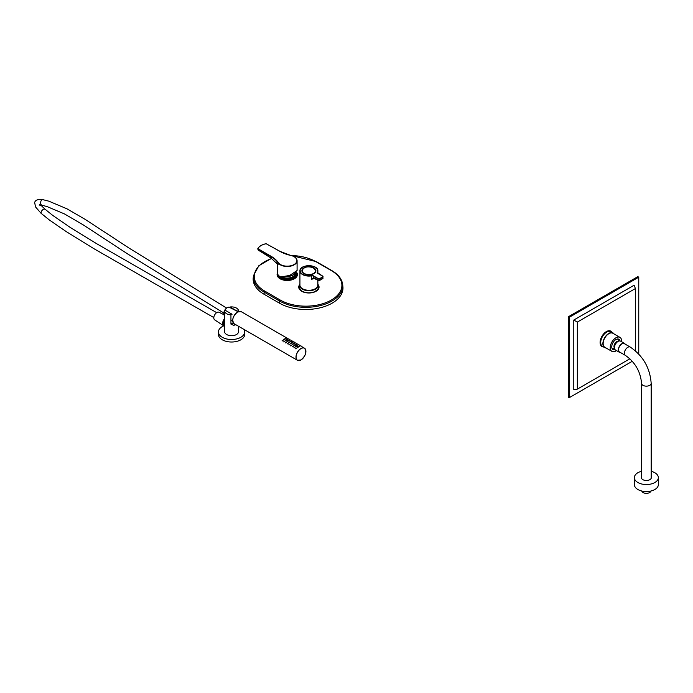 <?xml version="1.0" encoding="UTF-8"?>
<svg xmlns="http://www.w3.org/2000/svg" width="693" height="693" viewBox="0 0 693 693"><rect width="100%" height="100%" fill="white"/><g stroke="black" fill="none" stroke-linecap="round" stroke-linejoin="round"><path stroke-width="1.04" d="M278.196 274.991A9.182 5.301 0 0 0 288.037 279.357A9.182 5.301 0 0 0 296.431 274.073A9.182 5.301 0 0 0 295.92 272.323M295.235 272.851A8.264 4.773 180 0 1 293.087 277.451A8.264 4.773 180 0 1 281.401 277.451A8.264 4.773 180 0 1 280.648 276.949M295.608 272.583A8.749 5.05 180 0 1 295.989 274.272A8.749 5.05 180 0 1 295.651 275.476A8.749 5.05 180 0 1 287.708 279.123A8.749 5.05 180 0 1 279.14 275.979M295.331 273.917A8.091 4.669 180 0 1 295.339 274.073A8.091 4.669 180 0 1 295.019 275.372A8.091 4.669 180 0 1 288.79 278.664A8.091 4.669 180 0 1 280.882 276.957M295.192 272.886A8.091 4.669 180 0 1 295.339 273.752A8.091 4.669 180 0 1 295.019 275.052A8.091 4.669 180 0 1 289.163 278.291A8.091 4.669 180 0 1 281.375 276.966M295.079 272.973L295.079 273.544A7.831 4.522 180 0 1 294.768 274.792A7.831 4.522 180 0 1 282.112 276.957M294.776 273.163A7.831 4.522 180 0 1 294.768 273.189A7.831 4.522 180 0 1 286.2 276.412M294.508 273.337A7.658 4.418 180 0 1 286.564 276.334M299.93 284.286A9.182 5.301 -0 0 0 299.714 285.438A9.182 5.301 -0 0 0 307.103 290.636A9.182 5.301 -0 0 0 318.087 285.438A9.182 5.301 -0 0 0 317.862 284.286M298.882 346.379L299.679 346.474M297.271 347.288L297.358 347.721L298.215 347.228M295.694 348.83L296.699 348.544M293.988 347.843L295.001 347.565M295.478 344.412L296.275 344.508M293.867 345.331L293.953 345.764L294.811 345.261M292.29 346.864L293.295 346.578M293.78 343.433L294.577 343.529M292.16 344.343L292.255 344.776L293.104 344.274M290.584 345.885L291.597 345.599M292.082 342.446L292.87 342.541M290.462 343.364L290.558 343.797L291.406 343.295M288.886 344.897L289.899 344.612M290.376 341.467L291.173 341.562M288.764 342.385L289.709 342.316M287.188 343.919L288.193 343.633M288.678 340.48L289.475 340.575M287.058 341.398L287.153 341.831L288.002 341.328M285.481 342.931L286.495 342.654M283.784 341.952L284.788 341.666M285.273 338.522L286.07 338.617M283.654 339.431L283.749 339.865L284.598 339.362M282.077 340.973L283.091 340.687M292.827 341.588C291.805 341.38 291.77 341.354 292.723 341.51L292.827 341.588C291.805 341.38 291.77 341.354 292.723 341.51M296.734 345.253L295.175 346.154L296.283 346.795L297.843 345.894M297.635 345.738A1.135 0.658 0 0 0 296.699 345.201L295.391 345.954A1.135 0.658 0 0 0 296.327 346.491L297.843 345.859L296.734 345.201M286.677 339.449L285.118 340.35L286.235 340.991L287.794 340.09M287.578 339.934A1.135 0.658 0 0 0 286.642 339.397L285.334 340.15A1.135 0.658 0 0 0 286.27 340.687L287.786 340.055L286.677 339.397M301.23 346.067L300.294 345.833L301.23 346.067M299.679 346.11L298.744 346.179L299.679 346.11M298.137 346.812L297.202 347.115L298.137 346.812M296.587 348.077L295.651 348.666L296.587 348.077M294.889 347.098L293.953 347.678L294.889 347.098M296.275 344.152L295.348 344.222L296.275 344.152M294.733 344.845L293.797 345.157L294.733 344.845M293.182 346.11L292.247 346.699L293.182 346.11M294.577 343.165L293.641 343.234L294.577 343.165M293.026 343.858L292.099 344.17L293.026 343.858M291.484 345.131L290.549 345.712L291.484 345.131M292.87 342.186L291.944 342.255L292.87 342.186M291.329 342.879L290.393 343.191L291.329 342.879M289.778 344.144L288.851 344.733L289.778 344.144M291.173 341.207L290.237 341.268L291.173 341.207M289.631 341.9L288.695 342.212L289.631 341.9M288.08 343.165L287.145 343.754L288.08 343.165M289.475 340.22L288.539 340.289L289.475 340.22M287.924 340.913L286.989 341.225L287.924 340.913M286.382 342.186L285.447 342.766L286.382 342.186M284.676 341.199L283.74 341.788L284.676 341.199M286.07 338.253L285.135 338.323L286.07 338.253M284.52 338.955L283.593 339.258L284.52 338.955M282.978 340.22L282.042 340.8L282.978 340.22M299.523 345.088L298.588 344.854L299.523 345.088M297.825 344.1L296.89 343.867L297.825 344.1M296.119 343.122L295.192 342.888L296.119 343.122M294.421 342.143L293.486 341.909L294.421 342.143M292.723 341.155L291.788 340.921L292.723 341.155M291.017 340.176L290.081 339.942L291.017 340.176M289.319 339.189L288.383 338.964L289.319 339.189M287.612 338.21L286.685 337.976L287.612 338.21M296.699 345.201L295.391 345.954M286.642 339.397L285.334 340.15M285.118 340.35A1.36 0.78 180 0 0 286.235 340.991L286.27 340.687M295.175 346.154A1.36 0.78 180 0 0 296.283 346.795L296.327 346.491M224.636 325.138A4.071 2.356 -60 0 1 224.134 324.965A4.071 2.356 -60 0 1 224.636 319.508M224.636 326.031A5.033 2.902 -60 0 1 223.57 325.745A5.033 2.902 -60 0 1 224.636 318.615M223.57 325.745L214.631 319.82A4.375 2.529 -60 0 1 214.7 314.821A4.375 2.529 -60 0 1 218.997 312.248L223.882 314.683M224.636 315.8A4.877 2.815 -60 0 1 224.714 310.308M224.853 310.066A4.877 2.815 -60 0 1 229.548 307.38L238.097 311.711M238.505 326.256L238.505 331.696A6.93 4.002 0 0 1 236.469 334.528A6.93 4.002 0 0 1 228.915 335.395A6.93 4.002 0 0 1 224.636 331.696L224.636 310.906A6.93 4.002 0 0 1 224.801 310.04L232.077 314.241L230.942 314.899L230.942 324.107L233.61 325.303A6.93 4.002 0 0 0 235.75 324.671M224.636 310.906A6.93 4.002 0 0 0 230.942 314.899M230.059 306.999L237.335 311.209L238.47 310.551A6.93 4.002 0 0 0 230.059 306.999L230.059 307.64M238.47 311.555L238.47 310.551M232.701 321.076A4.92 2.841 -60 0 1 232.19 320.859M235.23 324.376L233.61 325.303M224.636 325.095L224.203 324.844A3.933 2.27 -60 0 1 223.389 323.042A3.933 2.27 -60 0 1 224.636 319.646M224.636 325.632A4.591 2.651 -60 0 1 223.874 325.415A4.591 2.651 -60 0 1 222.921 323.31A4.591 2.651 -60 0 1 224.636 319.023M223.752 325.849A13.124 7.58 0 0 0 222.332 326.55A13.124 7.58 0 0 0 218.442 331.938L218.442 334.433A13.124 7.58 0 0 0 231.566 342.013A13.124 7.58 0 0 0 244.69 334.433L244.69 331.938A13.124 7.58 0 0 0 243.927 329.392M218.442 331.938A13.124 7.58 0 0 0 231.566 339.518A13.124 7.58 0 0 0 244.69 331.938M314.518 278.326A8.966 5.18 180 0 1 311.313 279.279L313.453 277.798L314.319 278.136L313.643 277.919L311.313 279.279L311.313 275.883A8.966 5.18 180 0 1 299.93 270.894L299.93 285.092A8.966 5.18 -0 0 0 311.313 290.081A8.966 5.18 -0 0 0 317.862 285.092L317.862 280.258M313.323 273.848A1.091 0.632 -0 0 0 314.319 273.276A6.999 4.037 -0 0 0 315.895 270.72A6.999 4.037 -0 0 0 308.896 266.675A6.999 4.037 -0 0 0 301.897 270.72A6.999 4.037 -0 0 0 305.899 274.367A6.999 4.037 -0 0 0 313.323 273.848M314.163 278.04L318.026 280.275L318.026 278.846L313.453 276.204L313.643 277.919M302.001 271.11A6.913 3.993 -0 0 0 301.983 271.353L301.983 270.868A6.913 3.993 -0 0 0 302.356 272.158M315.436 272.158A6.913 3.993 -0 0 0 315.809 270.868L315.809 271.353A6.913 3.993 -0 0 0 315.791 271.11M279.513 303.188A37.179 21.466 0 0 0 321.093 307.571A37.179 21.466 0 0 0 342.914 286.677L342.697 284.658A36.963 21.344 180 0 1 320.998 305.431A36.963 21.344 180 0 1 279.669 301.074L279.513 303.188L264.05 294.256A37.179 21.466 0 0 1 253.231 277.746L253.447 275.727A36.963 21.344 180 0 0 264.198 292.143L264.05 294.256M625.398 355.388L619.525 352.001A4.808 2.781 -60 0 1 618.528 349.792A4.808 2.781 -60 0 1 620.625 344.949A4.808 2.781 -60 0 1 624.332 343.659L630.214 347.054A4.808 2.781 -60 0 0 626.507 348.345A4.808 2.781 -60 0 0 624.402 353.187A4.808 2.781 -60 0 0 625.398 355.388C635.109 362.222 640.497 371.543 641.553 383.368A4.808 2.781 0 0 0 642.965 385.334A4.808 2.781 0 0 0 648.206 385.932A4.808 2.781 0 0 0 651.177 383.368L651.177 478.335M650.918 491.025A4.591 2.651 180 0 1 646.361 493.347A4.591 2.651 180 0 1 641.805 491.025M641.553 471.283A11.989 6.921 0 0 0 634.381 477.624A11.989 6.921 0 0 0 646.361 484.546A11.989 6.921 0 0 0 658.35 477.624A11.989 6.921 0 0 0 655.838 473.388A11.989 6.921 0 0 0 651.177 471.283M641.553 476.923A4.964 2.867 0 0 0 641.397 477.624A4.964 2.867 0 0 0 646.361 480.492A4.964 2.867 0 0 0 651.333 477.624A4.964 2.867 0 0 0 651.177 476.923M634.381 477.624L634.381 484.624A11.989 6.921 0 0 0 646.361 491.545A11.989 6.921 0 0 0 658.35 484.624L658.35 477.624M632.319 361.261L569.161 397.73L568.234 397.193L568.234 316.831L637.829 276.646L638.755 277.183L638.755 354.028M569.161 397.73L569.161 317.359L638.755 277.183M568.234 316.831L569.161 317.359M635.403 350.779L635.403 288.557L634.112 285.221L573.795 320.045L573.795 389.691L577.338 389.137L629.911 358.775M635.403 288.557L577.338 322.08L577.338 389.137M577.338 322.08L573.795 320.045M614.119 334A8.446 4.877 120 0 0 613.062 332.961A8.446 4.877 120 0 0 606.557 335.23A8.446 4.877 120 0 0 602.875 343.719A8.446 4.877 120 0 0 604.625 347.583A8.446 4.877 120 0 0 606.046 347.981M614.448 347.973A3.933 2.27 -60 0 1 614.795 343.711A3.933 2.27 -60 0 1 618.312 341.285M620.391 352.503A5.12 2.954 -60 0 1 619.369 352.261A5.12 2.954 -60 0 1 619.291 352.209A5.12 2.954 -60 0 1 619.412 346.283A5.12 2.954 -60 0 1 624.488 343.399A5.12 2.954 -60 0 1 625.207 344.17M619.369 352.261L615.505 350.026A5.12 2.954 -60 0 1 615.419 349.982A5.12 2.954 -60 0 1 615.549 344.049A5.12 2.954 -60 0 1 620.616 341.164L624.488 343.399M621.604 341.736A8.073 4.66 120 0 0 619.966 337.378L612.881 333.29A8.073 4.66 120 0 0 604.807 337.941A8.073 4.66 120 0 0 604.807 347.262L611.893 351.351A8.073 4.66 120 0 0 616.493 350.597M619.966 337.378A8.073 4.66 120 0 0 611.893 342.039A8.073 4.66 120 0 0 611.893 351.351M620.001 340.947A5.908 3.413 120 0 0 618.884 339.249A5.908 3.413 120 0 0 612.976 342.663A5.908 3.413 120 0 0 612.976 349.48A5.908 3.413 120 0 0 615.003 349.601M619.126 340.991A5.908 3.413 120 0 0 618.364 339.042M612.534 349.133A5.908 3.413 120 0 0 614.604 348.822M258.186 248.83L271.275 256.393A30.838 17.801 180 0 1 278.257 262.604A9.624 5.553 0 0 0 294.049 264.535A9.624 5.553 0 0 0 290.696 255.422A30.838 17.801 180 0 1 279.937 251.394L266.164 243.737A12.872 7.432 0 0 0 258.021 248.44L258.177 250.06L271.119 258.108L278.058 264.726L277.443 263.288M276.628 262.777L277.408 263.834L277.399 272.756A9.841 5.683 0 0 0 280.604 276.949L289.735 275.459L297.089 270.495L297.089 260.793A9.841 5.683 180 0 1 289.042 266.381A9.841 5.683 180 0 1 278.058 262.829L278.058 264.726L271.162 258.212L271.119 256.661L257.917 249.445M266.164 243.737L266.121 243.702C262.075 244.534 259.312 246.136 257.831 248.51L258.021 248.44M258.281 250.052L271.266 258.194M232.701 320.504A6.913 3.993 -60 0 1 237.586 312.006A6.913 3.993 -60 0 1 237.612 311.989L241.147 311.625A6.999 4.037 120 0 0 237.647 311.971A6.999 4.037 120 0 0 233.073 318.139A6.999 4.037 120 0 0 234.147 323.744L297.444 360.291A6.999 4.037 -60 0 1 296.37 354.677A6.999 4.037 -60 0 1 300.944 348.51A6.999 4.037 -60 0 1 304.435 348.163A6.999 4.037 -60 0 1 305.864 350.797M300.424 360.204A6.999 4.037 -60 0 1 297.444 360.291L300.987 359.944C305.847 355.674 306.999 351.741 304.435 348.163L301.386 346.405M301.005 359.918A6.921 3.993 120 0 0 305.241 348.986A6.921 3.993 120 0 0 296.76 353.88A6.921 3.993 120 0 0 301.005 359.918M223.787 312.993L127.893 254.097L83.394 224.982L64.406 213.894L46.838 206.497L42.134 205.319C38.981 204.305 41.363 198.371 43.087 199.714L48.848 201.169L66.987 208.827L85.187 219.386L129.565 248.397L226.602 308.064M43.087 199.714C38.184 199.021 35.378 199.956 34.65 202.521L35.542 206.947L41.052 213.288C41.008 211.634 41.823 210.291 43.486 209.243L44.846 209.052L52.711 215.393L69.984 227.269L96.751 243.763L216.666 312.647M233.212 322.799L230.942 324.107M315.159 267.195A8.966 5.18 180 0 1 317.862 270.894C318.338 264.076 299.454 264.076 299.93 270.894A8.966 5.18 180 0 1 302.633 267.195M317.862 273.311L317.862 270.894A8.966 5.18 180 0 1 317.533 272.297L317.533 272.938M322.505 276.074L317.94 273.44A2.408 1.386 180 0 1 317.325 272.08A8.749 5.05 -0 0 0 309.693 265.688A8.749 5.05 -0 0 0 300.182 271.18A8.749 5.05 -0 0 0 311.261 275.58A2.408 1.386 180 0 1 313.608 275.935L318.174 278.577A1.091 0.632 -0 0 0 319.724 278.577L322.505 276.966A1.091 0.632 -0 0 0 322.505 276.074L322.661 276.169A1.308 0.754 180 0 1 323.051 276.698A1.308 0.754 180 0 1 322.661 277.235L319.88 278.846L319.88 280.275L322.661 278.664L322.505 276.966M319.724 280.362A1.091 0.632 180 0 1 318.174 280.362L319.724 280.362M319.88 280.275L323.051 278.127A1.308 0.754 -0 0 1 322.661 278.664L319.88 280.275A1.308 0.754 -0 0 1 318.026 280.275L314.319 278.136M313.608 275.935L313.453 276.204A2.183 1.265 -0 0 0 311.313 275.883L311.261 275.58M317.325 272.08L317.533 272.297A2.183 1.265 -0 0 0 317.455 272.635A2.183 1.265 -0 0 0 317.948 273.432L318.096 273.527M319.724 278.577L319.88 278.846A1.308 0.754 180 0 1 318.026 278.846L318.174 278.577M318.026 280.275L313.21 277.971M313.132 267.68A6.713 3.872 -0 0 0 302.269 270.079A6.713 3.872 -0 0 0 311.296 274.307A6.713 3.872 -0 0 0 313.132 267.68M303.733 268.208A6.913 3.993 -0 0 0 301.983 270.868C303.543 267.048 307.285 265.982 313.21 267.671L315.809 270.868A6.913 3.993 -0 0 0 314.059 268.208M313.539 273.822A6.913 3.993 -0 0 0 314.293 273.363M317.905 284.39A10.17 5.873 180 0 1 308.896 292.983A10.17 5.873 180 0 1 299.887 284.39M296.309 271.959A10.17 5.873 180 0 1 288.305 280.448A10.17 5.873 180 0 1 277.425 273.103M271.699 258.55A36.097 20.842 0 0 0 264.813 291.129L280.284 300.06A36.097 20.842 0 0 0 331.323 300.06A36.097 20.842 0 0 0 331.323 270.591L315.861 261.659A36.097 20.842 0 0 0 291.467 255.57M280.284 300.06A0.875 0.502 120 0 0 279.669 301.074L264.198 292.143A0.875 0.502 120 0 1 264.813 291.129M316.476 261.963A0.875 0.502 120 0 0 315.861 261.659M331.947 270.885A0.875 0.502 120 0 0 331.323 270.591M603.525 346.95A8.879 5.128 -60 0 1 600.095 342.472A8.879 5.128 -60 0 1 604.911 332.64A8.879 5.128 -60 0 1 611.971 332.328M613.062 332.961L610.897 331.713A8.446 4.877 120 0 0 604.391 333.974A8.446 4.877 120 0 0 600.71 342.472A8.446 4.877 120 0 0 602.46 346.335L604.625 347.583M294.127 256.731A9.841 5.683 180 0 1 294.508 256.956A9.841 5.683 180 0 1 297.089 260.793C296.847 258.186 294.733 256.384 290.739 255.388L290.696 255.422M257.909 248.449A13.089 7.554 180 0 1 259.996 246.284M278.257 262.604L278.058 262.829A30.622 17.68 0 0 0 271.119 256.661L271.275 256.393M290.765 255.44L280.041 251.377L266.121 243.702M299.714 285.438L299.714 288.548M318.087 285.438L318.087 288.548M287.777 338.548L288.418 338.92M289.475 339.527L290.124 339.899M291.181 340.506L291.822 340.878M292.879 341.493L293.52 341.866M294.586 342.472L295.227 342.844M296.283 343.459L296.925 343.823M297.981 344.438L298.631 344.811M299.688 345.417L300.329 345.79M241.147 311.625L286.72 337.933M234.147 323.744C231.583 320.166 232.735 316.242 237.604 311.963M42.134 205.319L39.172 205.067L40.125 203.941M40.844 205.137L44.846 209.052M41.052 213.288L49.316 219.95L66.199 231.592L93.85 248.648L213.808 317.567M231.722 320.426L232.692 321.058M323.051 278.127L322.617 276.065L317.455 272.635M317.749 286.348C319.551 287.864 318.226 289.769 313.782 292.056C309.139 293.356 305.067 292.957 301.559 290.852C299.636 289.379 299.125 287.872 300.052 286.348M278.023 274.74L278.967 277.546L282.363 279.556L290.722 279.946L294.577 278.352L296.032 276.905L296.431 274.601M342.697 284.658C341.952 279.088 338.305 274.385 331.765 270.547L316.294 261.616L290.791 255.396M271.483 258.411L258.87 265.679L253.447 275.727M641.553 383.368L641.553 478.335M651.177 383.368C650.034 367.888 643.043 355.786 630.214 347.054M612.04 348.371A5.466 5.466 0 0 0 614.578 348.744M619.048 341.008A5.466 5.466 0 0 0 617.454 338.998"/></g></svg>

